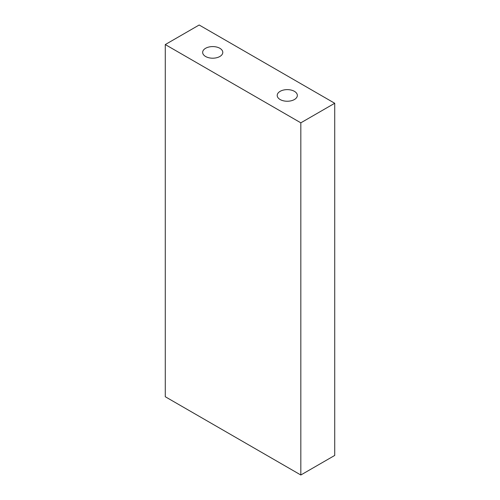 <?xml version="1.0" encoding="UTF-8"?>
<svg xmlns="http://www.w3.org/2000/svg" width="500" height="500" viewBox="0 0 500 500"><rect width="100%" height="100%" fill="white"/><g stroke="black" fill="none" stroke-linecap="round" stroke-linejoin="round"><path stroke-width="0.75" d="M294.394 91.325A10.062 5.812 0 0 0 283.425 90.069A10.062 5.812 0 0 0 277.213 95.431A10.062 5.812 0 0 0 280.163 99.544A10.062 5.812 0 0 0 291.125 100.8A10.062 5.812 0 0 0 297.344 95.431A10.062 5.812 0 0 0 294.394 91.325M219.838 48.281A10.062 5.812 0 0 0 208.875 47.025A10.062 5.812 0 0 0 202.656 52.394A10.062 5.812 0 0 0 205.606 56.5A10.062 5.812 0 0 0 216.575 57.756A10.062 5.812 0 0 0 222.787 52.394A10.062 5.812 0 0 0 219.838 48.281M165.281 44.562L165.281 396.737L300.831 475L334.719 455.438L334.719 103.263L199.169 25L165.281 44.562L300.831 122.825L300.831 475M300.831 122.825L334.719 103.263"/></g></svg>

